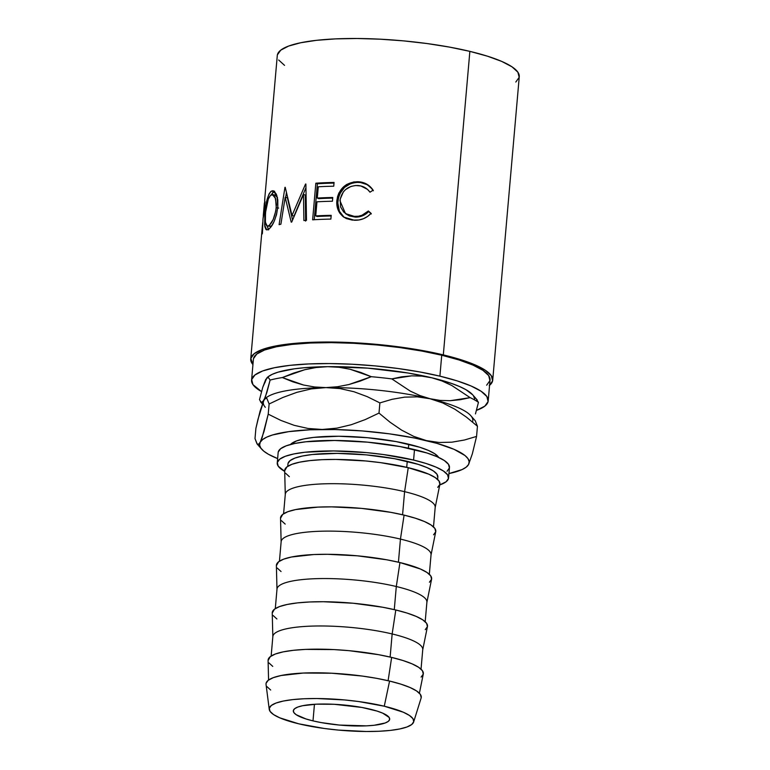<?xml version="1.0" encoding="UTF-8"?>
<svg xmlns="http://www.w3.org/2000/svg" width="770" height="770" viewBox="0 0 770 770"><rect width="100%" height="100%" fill="white"/><g stroke="black" fill="none" stroke-linecap="round" stroke-linejoin="round"><path stroke-width="1.16" d="M370.014 709.151A48.366 10.193 5 0 1 389.687 719.228A48.366 10.193 5 0 1 362.882 725.966A48.366 10.193 5 0 1 312.995 720.884L314.449 704.29L312.995 720.884L321.119 722.578L339.387 725.061L366.491 725.85L374.047 725.282L385.173 722.991L388.311 721.365L389.649 719.488L389.139 717.438L382.709 713.155L377.05 711.076L361.89 707.447L334.19 704.29L316.518 704.175L302.658 705.715L297.836 707.033L294.698 708.669L293.36 710.537L293.87 712.587L296.219 714.724L305.959 718.949L312.995 720.884A48.366 10.193 5 0 1 293.322 710.797A48.366 10.193 5 0 1 320.128 704.059A48.366 10.193 5 0 1 370.014 709.151M408.745 444.232A75.239 15.852 -175 0 0 290.531 444.473L296.469 440.95L303.967 438.89L313.775 437.389L338.79 436.253L367.694 437.735L396.107 441.585L419.679 447.226L428.495 450.46L434.848 453.809L438.679 457.428A75.239 15.852 -175 0 0 408.745 444.232L408.398 448.207L408.745 444.232M486.65 385.212L489.941 380.611L488.681 375.587L482.934 370.332L472.905 365.057L458.997 359.956L441.73 355.22A118.763 25.035 -175 0 0 319.223 342.727A118.763 25.035 -175 0 0 253.407 359.272L251.578 380.207A118.763 25.035 5 0 1 317.394 363.652A118.763 25.035 5 0 1 439.901 376.155L441.73 355.22L421.777 351.043L399.89 347.578L376.934 344.96L353.767 343.295L331.293 342.631L310.377 343.016L291.811 344.421L276.324 346.789L264.495 350.032L256.795 354.036L253.503 358.637M488.199 400.91A118.763 25.035 5 0 1 476.438 410.391L484.821 406.146L488.103 401.545L486.852 396.521L481.106 391.266L471.076 385.991L457.168 380.89L439.901 376.155A118.763 25.035 5 0 1 488.199 400.91L490.038 379.976A118.763 25.035 -175 0 0 441.73 355.22L439.901 376.155L419.939 371.977L398.061 368.512L375.096 365.894L351.938 364.229L329.464 363.565L308.539 363.95L289.982 365.346L274.495 367.723L262.666 370.967L254.966 374.971L251.675 379.572L252.926 384.596L261.531 391.593A118.763 25.035 5 0 1 251.578 380.207M515.804 82.034L519.173 77.337L517.883 72.197L512.002 66.826L501.751 61.427L487.525 56.21L469.864 51.369L443.318 354.893L422.903 350.619L400.525 347.078L377.05 344.402L353.363 342.698L330.378 342.024L308.991 342.409L290.001 343.844L274.168 346.269L262.07 349.59L254.196 353.69L250.828 358.387L252.945 364.605A121.448 25.593 5 0 1 250.731 359.041A121.448 25.593 5 0 1 318.039 342.111A121.448 25.593 5 0 1 443.318 354.893L469.864 51.369A121.448 25.593 -175 0 0 344.594 38.587A121.448 25.593 -175 0 0 277.287 55.517L264.697 199.478M264.89 198.978L264.688 200.181A121.448 25.593 -175 0 0 265.005 201.798L264.918 202.712L265.005 201.807A121.448 25.593 5 0 1 264.688 200.181L264.716 206.658L262.974 219.132M265.005 201.663L262.965 219.325L262.426 233.397A121.448 25.593 -175 0 0 261.973 234.234L262.686 222.713M270.819 191.518L272.753 190.748L274.072 191.143L276.372 194.281L277.797 199.882L277.816 207.14L276.497 214.772L274.005 221.664L271.021 226.89L268.836 229.142L266.988 229.903L266.025 229.547L264.813 226.573L265.053 212.202L267.161 199.324L269.067 193.915L270.819 191.518M303.505 194.464L291.705 222.068A121.448 25.593 -175 0 0 291.204 222.145L285.189 197.312L280.896 224.195A121.448 25.593 -175 0 0 279.096 224.657L284.958 187.36A121.448 25.593 5 0 1 285.218 187.293L292.013 215.533L305.526 184.069A121.448 25.593 5 0 1 305.892 184.03L306.489 220.297A121.448 25.593 -175 0 0 303.89 220.538L303.505 194.464L305.305 195.031L303.505 194.464L303.89 220.538A121.448 25.593 -175 0 1 306.489 220.297L305.892 184.03A121.448 25.593 -175 0 0 305.526 184.069L292.013 215.533L294.025 216.081L305.94 187.688L294.025 216.081L292.013 215.533L285.218 187.293A121.448 25.593 -175 0 0 284.958 187.36L279.096 224.657A121.448 25.593 -175 0 1 280.896 224.195L285.189 197.312L291.204 222.145A121.448 25.593 -175 0 1 291.705 222.068L303.505 194.464M312.63 219.825L315.835 183.193A121.448 25.593 5 0 1 334.074 182.461L333.737 186.215A121.448 25.593 -175 0 0 318.28 186.783L317.288 198.054A121.448 25.593 5 0 1 332.756 197.495L332.428 201.249A121.448 25.593 -175 0 0 316.961 201.807L315.729 215.898A121.448 25.593 5 0 1 331.196 215.34L330.869 219.094A121.448 25.593 -175 0 0 312.63 219.825A121.448 25.593 -175 0 1 330.869 219.094L331.196 215.34A121.448 25.593 -175 0 0 315.729 215.898L316.961 201.807A121.448 25.593 -175 0 1 332.428 201.249L332.756 197.495A121.448 25.593 -175 0 0 317.288 198.054L318.28 186.783A121.448 25.593 -175 0 1 333.737 186.215L334.074 182.461A121.448 25.593 -175 0 0 315.835 183.193L312.63 219.825M372.478 189.218L373.113 190.171L370.004 192.192L367.502 189.391L360.87 185.984L355.586 185.503L350.985 186.427L345.528 189.593L343.333 191.923L340.167 199.189L340.571 206.909L343.661 212.01L348.608 215.331L353.093 216.389L358.387 216.255L362.044 215.225L368.358 210.98L371.092 213.338L367.588 216.466L363.45 218.709L358.955 219.97L352.256 220.105L346.298 218.555L342.881 216.457L340.138 213.569L337.318 207.477L336.779 202.289L337.53 196.706L338.877 193.039L343.574 186.812L346.654 184.482L353.873 181.932L359.956 181.922L366.481 183.982L372.478 189.218M448.554 477.978L449.468 467.506A85.98 18.124 -175 0 0 414.501 449.584A85.98 18.124 -175 0 0 325.806 440.536A85.98 18.124 -175 0 0 278.163 452.519L277.248 462.991A85.98 18.124 5 0 1 324.892 451.008A85.98 18.124 5 0 1 413.586 460.056L414.501 449.584L413.586 460.056A85.98 18.124 5 0 1 448.554 477.978A85.98 18.124 5 0 1 439.757 484.936L446.109 481.77L448.486 478.43L447.572 474.801L443.414 470.999L436.157 467.178L426.079 463.482L413.586 460.056L383.296 454.521L366.664 452.625L333.631 450.941L305.045 452.231L293.832 453.954L285.266 456.302L279.693 459.199L277.315 462.529L278.22 466.168L284.698 471.375A85.98 18.124 5 0 1 277.248 462.991M421.209 697.716L420.391 694.415L416.618 690.969L410.035 687.504L400.91 684.155L389.582 681.055A77.924 16.42 -175 0 0 307.615 672.893A77.924 16.42 -175 0 0 266.045 684.472L269.25 709.401A72.544 15.294 5 0 1 307.952 698.621A72.544 15.294 5 0 1 384.269 706.215L389.582 681.055L376.492 678.312L362.131 676.041L331.87 673.23L303.399 673.047L281.06 675.521L273.302 677.658L268.239 680.276L266.083 683.298M413.634 722.029L421.123 698.043A77.924 16.42 -175 0 0 389.582 681.055L384.269 706.215A72.544 15.294 5 0 1 413.634 722.029A72.544 15.294 5 0 1 372.074 731.471A72.544 15.294 5 0 1 298.741 723.81A72.544 15.294 5 0 1 269.25 709.401M421.123 677.09L423.279 674.068L422.461 670.776L418.688 667.33L412.104 663.865L402.98 660.516L391.651 657.416L388.099 680.709L391.651 657.416A77.924 16.42 -175 0 0 310.445 649.235A77.924 16.42 -175 0 0 268.085 660.468L268.576 680.025M425.271 629.658L427.427 626.636L426.609 623.344L422.836 619.898L416.252 616.433L407.128 613.084L395.799 609.984L392.151 633.951L395.799 609.984A77.924 16.42 -175 0 0 314.593 601.803A77.924 16.42 -175 0 0 272.233 613.035L272.84 636.896A75.239 15.852 5 0 1 313.746 626.049A75.239 15.852 5 0 1 392.151 633.951L390.13 657.051L392.151 633.951A75.239 15.852 -175 0 0 314.545 626.029A75.239 15.852 -175 0 0 272.85 636.521L271.146 656.05M429.419 582.226L431.575 579.213L430.757 575.912L426.984 572.466L420.41 569.001L399.948 562.552L396.3 586.519L399.948 562.552A77.924 16.42 -175 0 0 318.751 554.371A77.924 16.42 -175 0 0 276.382 565.604L276.988 589.464A75.239 15.852 5 0 1 317.894 578.626A75.239 15.852 5 0 1 396.3 586.519L394.279 609.619L396.3 586.519A75.239 15.852 -175 0 0 318.693 578.607A75.239 15.852 -175 0 0 276.998 589.088L275.294 608.618M433.568 534.794L435.733 531.781L434.906 528.48L431.133 525.034L424.559 521.579L415.425 518.229L404.096 515.12L400.448 539.087L404.096 515.12A77.924 16.42 -175 0 0 322.9 506.939A77.924 16.42 -175 0 0 280.53 518.172L281.137 542.032A75.239 15.852 5 0 1 322.043 531.194A75.239 15.852 5 0 1 400.448 539.087L398.427 562.196L400.448 539.087A75.239 15.852 -175 0 0 322.842 531.175A75.239 15.852 -175 0 0 281.146 541.657L279.443 561.186M437.726 487.372L439.882 484.349L439.054 481.058L435.281 477.612L428.707 474.147L408.244 467.688L404.597 491.664L408.244 467.688A77.924 16.42 -175 0 0 327.048 459.507A77.924 16.42 -175 0 0 284.679 470.74L285.285 494.61A75.239 15.852 5 0 1 326.191 483.762A75.239 15.852 5 0 1 404.597 491.664L402.575 514.764L404.597 491.664A75.239 15.852 -175 0 0 326.99 483.743A75.239 15.852 -175 0 0 285.304 494.225L283.591 513.754M437.639 479.441L437.851 477.034A75.239 15.852 -175 0 0 407.243 461.355L406.724 467.332L407.243 461.355A75.239 15.852 -175 0 0 329.647 453.443A75.239 15.852 -175 0 0 287.951 463.925L287.739 466.322M433.491 526.872L435.194 507.343A75.239 15.852 -175 0 0 404.597 491.664A75.239 15.852 5 0 1 435.137 507.719L439.882 484.32A77.924 16.42 -175 0 0 408.244 467.688L380.794 462.674L365.731 460.961L335.787 459.43L322.062 459.68L309.887 460.604L299.722 462.164L291.965 464.291L286.912 466.918L284.679 470.807M285.574 473.232L289.347 476.678M429.333 574.295L431.046 554.775A75.239 15.852 -175 0 0 400.448 539.087A75.239 15.852 5 0 1 430.988 555.151L435.733 531.752A77.924 16.42 -175 0 0 404.096 515.12L391.006 512.377L361.582 508.393L331.639 506.862L317.914 507.112L295.574 509.586L287.816 511.723L282.763 514.35L280.53 518.239M281.425 520.664L285.198 524.101M425.184 621.727L426.898 602.198A75.239 15.852 -175 0 0 396.3 586.519A75.239 15.852 5 0 1 426.84 602.573L431.585 579.184A77.924 16.42 -175 0 0 399.948 562.552L386.858 559.809L357.434 555.825L327.491 554.294L313.765 554.544L291.426 557.018L283.668 559.155L278.615 561.773L276.382 565.661M277.277 568.087L281.05 571.532M421.036 669.159L422.749 649.63A75.239 15.852 -175 0 0 392.151 633.951A75.239 15.852 5 0 1 422.692 650.005L427.437 626.616A77.924 16.42 -175 0 0 395.799 609.984L382.709 607.241L353.286 603.247L323.342 601.726L309.617 601.976L297.441 602.891L287.277 604.45L279.52 606.577L274.457 609.205L272.233 613.093M273.129 615.519L276.902 618.965M419.4 693.221L423.288 674.039A77.924 16.42 -175 0 0 391.651 657.416L378.551 654.673L349.137 650.679L333.939 649.582L305.469 649.399L293.293 650.323L283.129 651.882L275.362 654.009L270.308 656.637L268.085 660.525M268.98 662.951L272.753 666.397M266.911 686.59L270.684 690.035M384.269 706.215L403.316 712.221L409.438 715.446L412.951 718.66L413.721 721.721L411.709 724.532L407.003 726.976L399.784 728.959L390.323 730.412L378.984 731.269L366.202 731.5L338.328 730.076L324.295 728.478L298.741 723.81L279.693 717.804L273.571 714.579L270.058 711.374L269.288 708.304L271.3 705.493L276.007 703.049L283.225 701.066L292.687 699.612L304.034 698.756L316.807 698.525L344.681 699.949L358.714 701.547L384.269 706.215M288.009 463.521L290.097 460.604L294.977 458.073L302.466 456.013L312.274 454.512L337.289 453.386L366.193 454.858L394.606 458.708L418.187 464.358L426.994 467.592L433.346 470.932L436.994 474.262L437.784 477.439M447.024 471.298L449.401 467.967L448.496 464.329L444.329 460.527L437.071 456.706L427.003 453.01L400.053 446.561L367.588 442.163L334.546 440.478L305.959 441.768L294.746 443.481L286.19 445.83L280.607 448.727L278.23 452.057M489.248 385.558L492.617 380.861L491.327 375.722L485.447 370.351L475.196 364.951L460.97 359.734L443.318 354.893A121.448 25.593 5 0 1 492.713 380.207L519.269 76.682A121.448 25.593 -175 0 0 469.864 51.369L449.459 47.095L427.081 43.553L403.605 40.877L379.918 39.174L356.933 38.5L335.537 38.885L316.557 40.319L300.724 42.745L288.625 46.065L280.752 50.166L277.383 54.863M278.673 60.002L284.553 65.373M492.713 380.207A121.448 25.593 5 0 1 489.566 385.308M265.332 407.301A105.182 22.166 5 0 1 263.889 400.352L261.434 402.537L259.5 399.697L262.762 387.281L267.026 377.627L268.181 377.242L270.116 380.082L265.332 397.079L262.589 402.152L261.434 402.537L259.5 399.697L262.762 387.281L265.727 379.418L265.121 382.276M474.667 398.841L473.473 395.838M472.664 394.789L465.831 389.62L459.507 386.511L451.644 383.47L431.893 377.8L407.908 372.998L367.646 368.127L327.722 366.664L304.333 367.723L294.217 368.84L278.037 372.17L272.233 374.326L267.989 376.848A105.182 22.166 -175 0 1 327.722 366.664L339.079 367.28L350.109 369.253L360.841 372.459L371.275 376.694A115.924 24.428 5 0 1 391.815 378.898L401.69 376.828L411.7 375.847L421.758 376.116L431.893 377.8A105.182 22.166 -175 0 0 327.722 366.664L339.079 367.28L350.109 369.253L371.275 376.694L348.887 384.538L337.472 386.752L325.893 387.599L314.535 386.983L303.505 385.01L282.34 377.56L293.466 373.132L304.718 369.725L316.143 367.511L327.722 366.664L316.143 367.511L304.718 369.725L282.34 377.56A115.924 24.428 -175 0 0 270.116 380.082A115.924 24.428 5 0 1 282.34 377.56L292.764 381.805L303.505 385.01L314.535 386.983L325.893 387.599A105.182 22.166 5 0 1 430.055 398.735L419.987 395.578L410.275 391.102L391.815 378.898L411.7 375.847L421.758 376.116L431.893 377.8L441.961 380.958L451.672 385.433L470.133 397.638L450.257 400.689L440.19 400.419L430.055 398.735L419.987 395.578L410.275 391.102L391.815 378.898A115.924 24.428 -175 0 0 371.275 376.694L360.148 381.121L348.887 384.538L337.472 386.752L325.893 387.599A105.182 22.166 -175 0 0 266.16 397.772L265.275 398.485L266.901 398.485L269.115 403.981L282.869 397.474L296.883 392.334L311.234 388.908L325.893 387.599L340.128 388.59L353.95 391.728L367.232 396.646L379.889 402.903L392.036 399.312L404.587 397.147L417.273 396.848L430.055 398.735A105.182 22.166 5 0 1 472.52 421.989L472.52 421.989M265.727 379.418L268.181 377.242L270.116 380.082L266.853 392.498L263.889 400.352L265.506 398.331M267.026 377.627L267.998 376.848M477.265 400.025L472.626 394.75A105.182 22.166 -175 0 0 431.893 377.8L441.961 380.958L451.672 385.433L470.133 397.638A115.924 24.428 5 0 1 478.449 402.354L476.524 399.514L478.449 402.354A115.924 24.428 -175 0 0 470.133 397.638L460.258 399.707L450.257 400.689L440.19 400.419L430.055 398.735A105.182 22.166 -175 0 0 325.893 387.599L340.128 388.59L353.95 391.728L367.232 396.646L379.889 402.903L379.004 413.076L365.25 419.583L351.236 424.722L336.885 428.149L322.226 429.467L307.99 428.467L294.169 425.329L280.886 420.42L268.22 414.154L262.07 437.832L260.231 442.221L258.614 444.242L257.219 444.088L255.005 438.592L255.89 428.418L260.087 411.122L263.889 400.352L258.027 419.13L255.89 428.418L255.005 438.592L257.026 443.886L261.665 449.16A105.182 22.166 5 0 1 260.231 442.221L258.614 444.242L257.219 444.088M478.449 402.354L475.456 413.894M261.434 402.537L260.414 401.651M265.544 398.302L265.544 398.302A105.182 22.166 5 0 1 325.893 387.599L311.234 388.908L296.883 392.334L282.869 397.474L269.115 403.981L268.22 414.154L269.115 403.981L266.901 398.485M264.668 399.13L265.275 398.485M454.8 409.178L466.389 417.099L477.448 426.253L475.254 420.776L477.448 426.253L476.563 436.426L464.416 440.017L451.865 442.182L439.189 442.49L426.397 440.604L413.74 436.388L401.661 430.151L390.063 422.23L379.004 413.076L379.889 402.903L392.036 399.312L404.587 397.147L417.273 396.848L430.055 398.735L442.712 402.951L454.8 409.178L466.389 417.099L477.448 426.253L476.563 436.426L464.416 440.017L451.865 442.182L439.189 442.49L426.397 440.604L413.74 436.388L401.661 430.151L390.063 422.23L379.004 413.076L365.25 419.583L351.236 424.722L336.885 428.149L322.226 429.467L307.99 428.467L294.169 425.329L280.886 420.42L268.22 414.154L264.033 431.45L260.231 442.221A105.182 22.166 5 0 1 322.226 429.467A105.182 22.166 5 0 1 426.397 440.604A105.182 22.166 5 0 1 468.564 464.493L472.347 453.809L476.563 436.426L472.347 453.809L468.564 464.493A105.182 22.166 5 0 1 466.293 467.063A105.182 22.166 5 0 1 448.939 473.569M475.427 420.959L470.788 415.675A105.182 22.166 -175 0 0 430.055 398.735L442.712 402.951M448.881 473.579L462.058 469.584L466.177 467.159L468.564 464.493L466.928 466.533L468.564 464.493L469.171 461.634L467.977 458.631L465.022 455.551L454.011 449.305L436.898 443.347L414.838 438.072L389.341 433.828L362.15 430.921L335.114 429.544L310.069 429.785L288.721 431.643L272.542 434.973L266.738 437.119L262.618 439.555L260.231 442.221L259.625 445.079L260.818 448.073L263.773 451.162L268.461 454.29L277.633 458.583A105.182 22.166 5 0 1 261.665 449.16M357.145 185.483C362.545 185.666 366.828 187.909 370.004 192.192L373.113 190.171C369.427 184.752 364.277 181.941 357.675 181.739C345.826 182.288 338.896 188.554 336.875 200.518C336.384 205.446 337.472 209.796 340.138 213.569L343.67 217.053L354.344 220.249C360.909 220.49 366.491 218.189 371.092 213.338L368.358 210.98C364.499 214.792 359.927 216.63 354.652 216.495L345.489 213.617L339.965 200.758C341.678 191.027 347.405 185.936 357.145 185.483M345.47 213.598L355.278 217.092L349.368 215.937L345.99 213.964M355.278 217.092L354.652 216.495L355.278 217.092C360.437 217.227 364.903 215.388 368.686 211.577L371.352 213.925L368.686 211.577L362.506 215.821L355.278 217.092M344.151 217.381L341.091 214.185C338.482 210.412 337.433 206.062 337.914 201.124L336.875 200.518L337.914 201.124C339.888 189.179 346.683 182.923 358.3 182.346L357.675 181.739L358.3 182.346C364.759 182.548 369.793 185.349 373.383 190.758L370.543 187.226L366.905 184.579L360.533 182.528L356.433 182.355L350.937 183.433L344.498 187.428L339.897 193.655L338.569 197.312L337.818 202.895L339.426 211.298L344.171 217.39M318.77 198.65L317.288 198.054L318.77 198.65A118.763 25.035 5 0 1 332.698 198.121A118.763 25.035 -175 0 0 318.77 198.65M317.211 216.495L315.729 215.898L317.211 216.495A118.763 25.035 5 0 1 331.139 215.966A118.763 25.035 -175 0 0 317.211 216.495M314.227 219.729L317.375 183.789L315.835 183.193L317.375 183.789A118.763 25.035 5 0 1 334.016 183.096A118.763 25.035 -175 0 0 317.375 183.789L314.227 219.729M287.393 197.823L285.189 197.312L287.393 197.823L292.542 220.008L287.393 197.823M305.632 221.115L305.305 195.031L305.632 221.115M285.68 197.428L286.411 192.741L285.68 197.428M268.172 229.556C272.744 226.486 275.958 219.017 277.816 207.14L276.969 195.878L273.129 190.777L271.444 191.095C267.931 194.425 265.737 202.096 264.87 214.099L264.62 225.129L266.747 229.883L268.172 229.556M268.258 229.508L267.315 226.101L268.595 229.912M265.438 214.166L264.87 214.099L265.438 214.166M274.611 191.249L272.763 192.519L271.444 194.704L273.976 191.499L271.444 191.095L274.351 191.335M272.07 225.427L270.039 226.495M274.216 195.031L275.737 195.349L277.537 197.755M267.267 226.101L270.992 226.216L267.267 226.101L265.4 222.318L265.496 213.434C266.305 203.655 268.191 197.447 271.175 194.829L272.445 194.598L275.544 198.477L276.247 207.64C274.746 217.381 272.147 223.444 268.461 225.822L270.992 226.216L271.945 225.543M278.634 208.093L276.247 207.64L278.634 208.093M277.383 197.438L274.919 195.002L272.445 194.598M262.426 233.397A121.448 25.593 -175 0 0 261.973 234.234M264.649 207.361L263.407 217.044L264.649 207.361M264.976 202.712L264.485 202.674L264.351 207.332L264.36 203.328A121.448 25.593 -175 0 0 264.476 204.83M265.65 211.875L265.217 219.2L265.602 223.493L266.68 225.831L267.96 226.034L269.567 225.013L273.177 219.537L275.853 210.778L276.392 204.599L275.102 197.322L273.263 194.926L270.655 195.176L268.297 199.045L265.65 211.875M263.282 215.629L263.388 214.763M250.731 359.041L262.435 225.263M262.349 403.913L260.683 402.027M466.293 467.063L467.188 466.351M264.37 203.193L263.302 215.436"/></g></svg>
